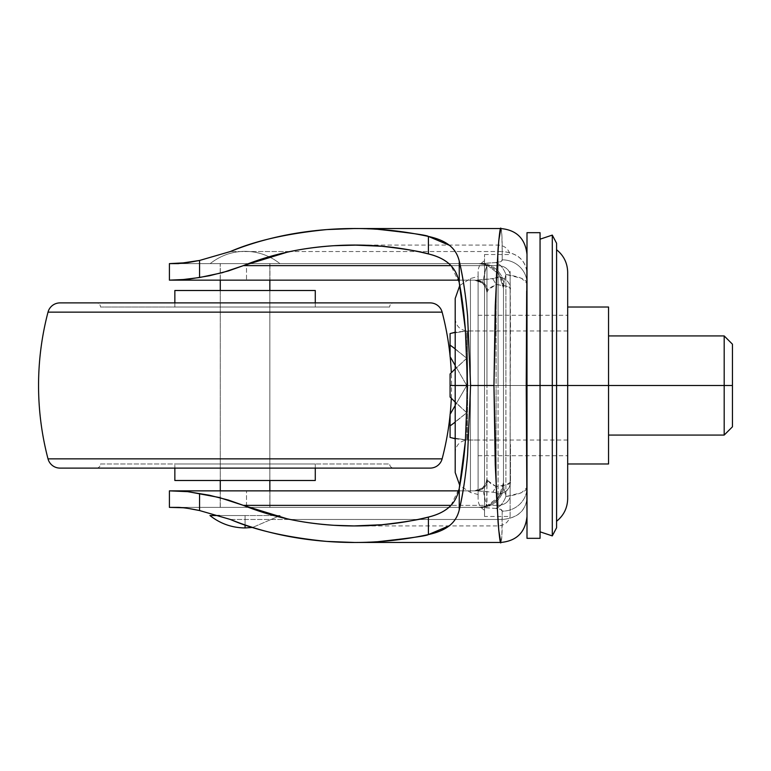 <?xml version="1.0" encoding="UTF-8"?>
<svg xmlns="http://www.w3.org/2000/svg" width="771" height="771" viewBox="0 0 771 771"><rect width="100%" height="100%" fill="white"/><g stroke="black" fill="none" stroke-linecap="round" stroke-linejoin="round"><path stroke-width="0.58" stroke-dasharray="3.85 2.89" d="M245.072 515.548L280.181 515.548L252.618 527.431L280.181 515.548L245.072 515.548L245.072 527.942L245.072 515.548L280.181 515.548L209.963 515.548L245.072 515.548L245.072 524.945L245.072 515.548M269.85 263.624L220.284 263.624L220.284 280.143L220.284 263.624L245.072 263.624L210.175 263.624L279.96 263.624C269.725 255.587 258.092 251.481 245.072 251.317C232.052 251.481 220.419 255.587 210.175 263.624C220.419 255.587 232.052 251.481 245.072 251.317C258.092 251.481 269.725 255.587 279.96 263.624L210.175 263.624L269.85 263.624L220.284 263.624L269.85 263.624L269.85 280.143L269.85 263.624M220.284 290.503L220.284 480.497L220.284 290.503L269.85 290.503L269.85 480.497L269.85 290.503L269.85 480.497L220.284 480.497L220.284 290.503L222.173 290.503L220.284 290.503L220.284 480.497L269.85 480.497L269.85 290.503L174.853 290.503L315.281 290.503L220.284 290.503M220.284 490.857L220.284 507.376L269.85 507.376L269.85 490.857L269.85 507.376L245.072 507.376L280.181 507.376L209.963 507.376L280.181 507.376L220.284 507.376L269.85 507.376L220.284 507.376L220.284 490.857M279.96 263.624L258.42 263.624L279.96 263.624M358.226 525.928L498.085 525.928C504.263 525.533 508.272 522.381 510.123 516.474L510.123 271.276L510.219 385.5L496.1 385.5L496.1 284.48L490.819 287.323L487.821 290.291L486.964 292.537L486.964 385.5L510.219 385.5L510.123 497.305C508.079 502.441 504.061 505.13 498.085 505.371L498.085 385.5L498.085 507.964L498.085 505.371L450.977 505.371L498.085 505.371C504.234 505.015 508.243 502.326 510.123 497.305L510.123 385.5L484.535 385.5L484.535 510.238L484.535 385.5L484.535 510.238L484.535 385.5L478.107 385.5L478.107 499.377L478.107 385.5L478.107 499.377L478.107 385.5L484.535 385.5L484.535 516.474L484.535 385.5L484.535 516.474L484.535 385.5L510.219 385.5L510.123 516.474L484.535 516.474L484.535 506.508L484.535 516.474M567.678 272.327L567.678 385.5L467.592 385.5L467.592 440.019L467.592 385.5L455.198 385.5L455.198 452.413L455.198 385.5L455.198 452.413L455.198 385.5L467.592 385.5L467.592 330.981L467.592 385.5L467.592 330.981L467.592 385.5L478.107 385.5L467.592 385.5L467.592 440.019L467.592 385.5L467.592 440.019L467.592 385.5L478.107 385.5L478.107 315.281L478.107 385.5L478.107 315.281L478.107 385.5L567.678 385.5L478.107 385.5L478.107 494.548L478.107 385.5L478.107 494.548L478.107 385.5L470.435 385.5L470.435 492.467L470.435 385.5L470.435 492.467L470.435 385.5L467.525 385.5L498.085 385.5L467.525 385.5L470.435 385.5L470.435 492.467L470.435 385.5L470.435 492.467L470.435 385.5L478.107 385.5L478.107 271.623L478.107 499.377L478.107 276.452L478.107 385.5L470.435 385.5L470.435 278.533L470.435 385.5L470.435 278.533L470.435 385.5L478.107 385.5L478.107 276.452L478.107 455.719L478.107 385.5L478.107 455.719L478.107 385.5L567.678 385.5L567.678 315.281L567.678 498.673L567.678 272.327L567.678 385.5L556.575 385.5L556.575 521.263L556.575 385.5L556.575 521.263L556.575 385.5L567.678 385.5L567.678 498.673M455.198 472.536L455.198 385.5L455.198 472.536L455.198 385.5L470.435 385.5L470.435 278.533L470.435 385.5L470.435 278.533L470.435 385.5L455.198 385.5L455.198 298.464M526.998 538.322L526.998 232.678L526.998 385.5L540.057 385.5L540.057 538.322L540.057 385.5L540.057 531.817L540.057 385.5L540.057 531.817L540.057 385.5L526.998 385.5L526.998 538.322L526.998 326.48L526.998 385.5L526.998 326.48L526.853 385.5L505.901 385.5L505.901 274.447L521.514 278.321L526.998 283.487L526.998 326.48L526.998 283.487A24.778 23.65 0 0 0 502.22 259.837L502.22 251.529L290.388 251.529L502.22 251.529L501.834 234.432L500.928 228.573C501.786 230.153 502.22 237.805 502.22 251.529C517.254 252.792 525.514 259.846 526.998 272.683C525.417 259.923 517.158 252.878 502.22 251.529L502.22 259.837A24.778 23.65 180 0 1 526.998 283.487C526.68 279.613 519.654 276.606 505.901 274.447L505.901 385.5L526.853 385.5L526.998 444.52L526.998 487.513L521.495 492.688L505.901 496.553L505.901 385.5L505.901 496.553A24.778 12.943 -84.4 0 1 495.637 508.407L481.673 507.376L169.418 507.376L246.518 507.376L246.518 490.857L246.518 507.376L478.704 507.376L486.665 506.065L478.704 507.376A24.778 24.778 0 0 0 503.482 482.588L503.482 288.412L503.482 482.588L499.01 496.803L486.964 505.959L486.964 265.041L486.964 385.5L486.964 265.041L498.982 274.158L503.482 288.412L503.482 482.588L503.906 488.197L505.901 496.553C519.625 494.404 526.66 491.397 526.998 487.513A24.778 23.65 0 0 1 502.22 511.163L502.22 519.471C517.158 518.122 525.417 511.077 526.998 498.317L526.998 516.406M556.575 243.231L556.575 527.769L556.575 243.231L556.575 385.5L552.287 385.5L552.287 535.903L552.287 385.5L556.575 385.5L556.575 527.769M552.287 385.5L552.287 235.097L552.287 385.5L540.057 385.5L552.287 385.5L552.287 235.097L552.287 385.5M220.207 280.143L220.207 263.624L269.937 263.624L269.937 280.143L220.207 280.143L269.937 280.143L222.096 280.143L269.937 280.143L269.937 263.624L220.207 263.624L268.038 263.624L220.207 263.624L220.207 280.143M220.207 507.376L220.207 490.857L269.937 490.857L269.937 507.376L220.207 507.376L269.937 507.376L220.207 507.376L269.937 507.376L269.937 490.857L220.207 490.857L269.937 490.857L220.207 490.857L220.207 507.376M290.147 251.529L230.375 251.529L290.147 251.529M354.111 228.544L378.214 229.353M246.518 280.143L169.418 280.143L246.518 280.143L246.518 263.624L246.518 280.143L474.57 280.143L246.518 280.143M478.704 263.624A24.778 24.778 0 0 1 503.482 288.412C502.008 273.358 493.748 265.099 478.704 263.624L481.673 263.624A24.778 22.831 -90 0 1 503.906 282.803A24.778 22.831 90 0 0 481.673 263.624L248.532 263.624L481.673 263.624L495.637 262.593A24.778 12.943 84.4 0 1 505.901 274.447L503.906 282.803L503.482 288.412L498.982 274.158L486.964 265.041L478.704 263.624L495.637 262.593A24.778 12.943 -95.6 0 1 505.901 274.447L503.906 282.803L503.482 288.412A24.778 24.778 0 0 0 478.704 263.624L169.418 263.624L478.704 263.624L486.665 264.935L482.511 283.024L474.57 280.143L476.295 280.143L458.668 280.143L476.295 280.143L496.861 278.158L498.085 276.962L498.085 245.072L498.085 385.5L510.123 385.5L498.085 385.5L498.085 276.962C505.554 277.724 509.689 281.723 510.479 288.952C509.689 281.723 505.554 277.724 498.085 276.962L492.842 278.803L496.1 284.48L506.663 286.243L510.479 288.952C511.009 287.111 506.219 285.617 496.1 284.48L492.842 278.803L476.295 280.143C482.415 280.644 486.25 284.017 487.821 290.291C486.25 284.017 482.415 280.644 476.295 280.143L474.57 280.143C482.048 280.933 486.173 285.068 486.964 292.537C486.173 285.068 482.048 280.933 474.57 280.143L482.511 283.024L486.964 265.041L486.964 292.537L486 287.737L482.511 283.024L486 287.737L486.964 292.537C486.222 285.019 482.087 280.885 474.57 280.143M169.418 490.857L474.57 490.857L482.511 487.976L486.665 506.065L482.511 487.976L486 483.263L486.964 478.463L487.821 480.709L490.809 483.658L496.1 486.52L496.1 385.5L496.1 486.52L492.842 492.197L476.295 490.857L169.418 490.857M510.479 482.048L506.653 484.757L496.1 486.52C506.248 485.373 511.048 483.889 510.479 482.048L510.479 444.52L510.479 482.048A12.394 11.989 0 0 1 498.085 494.038L496.861 492.842L492.842 492.197L476.295 490.857L458.668 490.857L474.57 490.857A12.394 12.394 0 0 0 486.964 478.463L487.821 480.709C486.25 486.983 482.415 490.356 476.295 490.857C482.415 490.356 486.25 486.983 487.821 480.709L496.1 486.52L492.842 492.197L498.085 494.038L498.085 505.371L498.085 494.038C505.554 493.276 509.689 489.277 510.479 482.048M474.57 490.857L482.511 487.976L486 483.263L486.964 478.463C486.222 485.981 482.087 490.115 474.57 490.857C482.048 490.067 486.173 485.932 486.964 478.463L486.964 385.5L496.1 385.5L496.1 284.48L487.821 290.291L486.964 292.537M510.479 326.48L510.123 273.695C508.243 268.674 504.234 265.985 498.085 265.629C504.061 265.87 508.079 268.559 510.123 273.695L510.123 385.5L484.535 385.5L484.535 254.526L484.535 510.238L484.535 260.762L484.535 385.5L484.535 260.762L484.535 385.5L478.107 385.5L478.107 440.019L478.107 315.281L478.107 455.719L478.107 330.981L478.107 440.019L478.107 385.5L510.219 385.5L510.479 326.48M526.998 254.526L526.921 507.983M526.998 232.678L526.998 498.317C525.514 511.154 517.254 518.208 502.22 519.471L290.388 519.471L502.22 519.471C502.22 533.195 501.786 540.847 500.928 542.427L501.834 536.568L502.22 511.163A24.778 23.65 180 0 0 526.998 487.513L526.68 291.072M450.919 505.429L459.256 488.274M459.256 282.726L450.919 265.571M183.691 507.771L190.071 508.773M248.522 263.624L178.303 263.624L248.522 263.624M178.303 507.376L248.522 507.376L178.303 507.376M248.532 507.376L481.673 507.376L248.532 507.376M378.214 541.647L358.9 542.456M230.375 519.471L290.147 519.471L230.375 519.471M502.22 511.163L500.687 509.342L495.637 508.407L478.704 507.376A24.778 24.778 0 0 0 503.482 482.588L503.906 488.197A24.778 22.831 -90 0 1 481.673 507.376A24.778 22.831 90 0 0 503.906 488.197L505.901 496.553A24.778 12.943 95.6 0 1 495.637 508.407C500.148 508.744 502.345 509.66 502.22 511.163M495.637 262.593L500.697 261.648L502.22 259.837C502.355 261.33 500.167 262.256 495.637 262.593M498.085 265.629L450.977 265.629L498.085 265.629M185.04 491.329L188.538 491.782M486.964 478.463L486.665 506.065L499.01 496.803L503.482 482.588C502.008 497.642 493.748 505.901 478.704 507.376M503.482 288.412L503.482 482.588M540.057 232.678L540.057 538.322M540.057 385.5L540.057 531.817L540.057 385.5M556.575 385.5L556.575 249.737L556.575 385.5M567.678 385.5L567.678 315.281L567.678 455.719L567.678 385.5L567.678 455.719L567.678 385.5L567.678 455.719L567.678 385.5L567.678 440.019L567.678 385.5L455.198 385.5L455.198 318.587L455.198 452.413L455.198 298.464L455.198 385.5L467.592 385.5L467.592 330.981L467.592 385.5L455.198 385.5L455.198 318.587L455.198 385.5L455.198 318.587L455.198 385.5L567.678 385.5L567.678 330.981L567.678 385.5L450.081 385.5L567.678 385.5L567.678 307.022L567.678 463.978L567.678 307.022L608.55 307.022L567.678 307.022L567.678 385.5L608.55 385.5L608.55 435.066L608.55 385.5L724.191 385.5L724.191 435.066L724.191 335.934L724.191 385.5L608.55 385.5L608.55 307.022L608.55 435.066L608.55 335.934L608.55 385.5L567.678 385.5L567.678 463.978L567.678 385.5M478.107 385.5L478.107 271.623L478.107 385.5M732.45 385.5L732.45 426.806L732.45 385.5M450.081 397.017L450.081 373.983L450.081 385.5L466.754 385.5L466.754 412.755L466.754 358.236L450.081 345.1L466.754 358.245L466.754 385.49L466.754 330.981L450.081 333.592L450.081 356.607L466.754 385.49L450.081 385.5L450.081 373.993L466.754 358.236L450.081 345.1L450.081 333.592L450.081 356.616L450.081 333.592L466.754 330.981L466.754 385.49L455.198 365.483L466.744 385.49L450.081 414.393L450.081 437.408L466.754 440.019L450.081 437.408L450.081 414.393L466.754 385.51L450.081 385.5L450.081 397.007L450.081 373.983L450.081 397.017L466.754 412.755L450.081 425.891L466.754 412.764L455.198 402.134L466.754 412.755L455.198 422.151M455.198 438.786L466.754 440.019L450.081 437.408L450.081 414.384L450.081 437.408L450.081 425.9L466.754 412.764L455.198 402.134M450.081 437.408L450.081 425.9M455.198 348.849L466.754 358.245L450.081 373.993L450.081 385.5L466.744 385.5L466.754 412.764L466.754 358.245L455.198 368.875L466.754 358.236L466.754 440.019L466.754 385.51L455.198 405.517L466.744 385.51L450.081 356.607L450.081 333.592L466.754 330.981L455.198 332.214M450.081 345.1L450.081 333.592M608.55 463.978L608.55 335.934L608.55 463.978L567.678 463.978L608.55 463.978M174.853 302.897L174.853 307.022L315.281 307.022L315.281 302.897L315.281 307.022L245.072 307.022L389.634 307.022L100.509 307.022A4.134 4.134 0 0 0 96.375 302.897L393.759 302.897A4.134 4.134 0 0 0 389.634 307.022A4.134 4.134 0 0 1 393.759 302.897L96.375 302.897A4.134 4.134 0 0 1 100.509 307.022L389.634 307.022L174.853 307.022L315.281 307.022L174.853 307.022L174.853 302.897M450.081 415.01A289.125 289.125 0 0 0 450.158 414.249A289.125 289.125 0 0 1 450.081 415.01M451.305 398.27A289.125 289.125 0 0 0 451.305 372.73A289.125 289.125 0 0 1 451.305 398.27M450.158 356.751A289.125 289.125 0 0 0 450.081 355.99A289.125 289.125 0 0 1 450.158 356.732M393.759 468.103L96.375 468.103A4.134 4.134 0 0 0 100.509 463.978L389.634 463.978A4.134 4.134 0 0 0 393.759 468.103A4.134 4.134 0 0 1 389.634 463.978L100.509 463.978A4.134 4.134 0 0 1 96.375 468.103L393.759 468.103M315.281 463.978L174.853 463.978L174.853 468.103L174.853 463.978L315.281 463.978L315.281 468.103L315.281 463.978L309.942 463.978L315.281 463.978M174.853 480.497L315.281 480.497L174.853 480.497M220.284 480.497L269.85 480.497L220.284 480.497M174.853 463.978L309.942 463.978L174.853 463.978M59.993 468.103L430.141 468.103L59.993 468.103M96.375 468.103L382.445 468.103L96.375 468.103M48.014 458.861L442.13 458.861L48.014 458.861M48.014 312.139L442.13 312.139L48.014 312.139M100.509 307.022L189.743 307.022L100.509 307.022M484.535 510.238C480.42 507.79 478.28 504.167 478.107 499.377M478.107 440.019L467.592 440.019C460.075 440.761 455.94 444.896 455.198 452.413M455.198 318.587C455.94 326.104 460.075 330.239 467.592 330.981L478.107 330.981M478.107 315.281L567.678 315.281M478.107 494.548L470.435 492.467L459.786 485.508M484.535 254.526L510.123 254.526C508.272 248.619 504.263 245.467 498.085 245.072L358.226 245.072M459.786 285.492L470.435 278.533L478.107 276.452M478.107 455.719L567.678 455.719M484.535 260.762C480.42 263.21 478.28 266.833 478.107 271.623M567.678 440.019L466.754 440.019M567.678 330.981L466.754 330.981"/><path stroke-width="1.16" d="M219.465 515.548L209.963 515.548C220.255 523.673 231.955 527.807 245.072 527.942L245.072 524.945L245.072 527.942C231.955 527.807 220.255 523.673 209.963 515.548L219.465 515.548M220.284 280.143L220.284 290.503L220.284 280.143M220.284 480.497L220.284 490.857L220.284 480.497M269.85 490.857L269.85 480.497L269.85 490.857M269.85 290.503L269.85 280.143L269.85 290.503M252.618 527.431L245.072 527.942L252.618 527.431M378.214 229.353C410.239 232.852 426.97 235.213 428.416 236.437L449.397 245.294C454.35 249.168 457.637 254.43 459.256 261.099L459.256 282.726C461.887 296.006 463.93 311.59 465.366 329.458L467.525 385.5L455.198 385.5L455.198 472.536L455.198 385.5L455.198 472.536L459.786 485.508M540.057 531.817L552.287 535.903L556.575 527.769L556.575 385.5L567.678 385.5L567.678 498.673L567.678 385.5L556.575 385.5L556.575 527.769L556.575 385.5L552.287 385.5L552.287 535.903L552.287 385.5L552.287 535.903L552.287 385.5L540.057 385.5L540.057 538.322L540.057 385.5L526.998 385.5L526.998 538.322L526.998 385.5L540.057 385.5L540.057 232.678L540.057 385.5L540.057 232.678L526.998 232.678L526.998 538.322L540.057 538.322L540.057 385.5L552.287 385.5L552.287 235.097L552.287 385.5L556.575 385.5L556.575 243.231L556.575 385.5L556.575 243.231L552.287 235.097L540.057 239.183M450.919 265.571L449.686 264.337C444.674 259.644 437.591 256.184 428.416 253.938L428.416 236.437C437.359 238.364 444.356 241.313 449.397 245.294C454.408 249.264 457.695 254.536 459.256 261.099L459.256 282.726L465.366 329.458L467.525 385.5L465.366 441.542L459.256 488.274C457.695 496.071 454.505 502.2 449.686 506.663C444.375 511.53 437.292 514.999 428.416 517.062C421.043 519.432 405.527 521.986 381.857 524.733L354.111 525.928L333.872 525.292C316.129 524.039 300.488 521.851 286.928 518.729L243.395 505.371L450.977 505.371L243.395 505.371L228.428 500.071L209.413 495.242L187.642 491.657L169.418 490.857L169.418 507.376L169.418 490.857L458.668 490.857L178.303 490.857L185.04 491.329M459.786 285.492L455.198 298.464L455.198 385.5L467.525 385.5L465.366 441.542C463.93 459.41 461.887 474.994 459.256 488.274L459.256 509.901C462.822 495.049 465.607 476.69 467.592 454.832L470.58 385.5L467.592 316.168C465.607 294.31 462.822 275.951 459.256 261.099C463.034 277.57 465.819 295.929 467.592 316.168L470.58 385.5L493.951 385.5L495.242 306.193L498.085 248.628C499.463 232.755 500.408 226.076 500.928 228.573M526.998 254.584C525.369 238.721 516.647 230.037 500.842 228.544L498.779 240.494L496.524 274.515L493.951 385.5L496.524 496.485L498.779 530.506L500.842 542.456C516.657 540.963 525.369 532.279 526.998 516.406M358.226 245.072L333.872 245.708C316.129 246.961 300.488 249.149 286.928 252.271L243.395 265.629L450.977 265.629L243.395 265.629L222.202 272.722L199.573 277.521L199.573 260.453L199.573 277.521L178.303 280.143L458.668 280.143L169.418 280.143L169.418 263.624L169.418 280.143L187.681 279.333L209.413 275.758L228.428 270.929L243.395 265.629C271.247 254.401 301.403 247.751 333.872 245.708C366.35 243.655 397.865 246.402 428.416 253.938L428.416 236.437C395.34 229.228 361.493 226.944 326.885 229.575C292.276 232.216 260.106 239.53 230.375 251.529C254.931 240.831 287.101 233.517 326.885 229.575L354.111 228.544L500.842 228.544M526.921 507.983L526.236 385.625L526.998 254.632M459.256 488.274L459.256 509.901C457.695 516.464 454.408 521.736 449.397 525.706C444.356 529.687 437.359 532.636 428.416 534.563L428.416 517.062C437.591 514.816 444.674 511.356 449.686 506.663L450.919 505.429M190.071 508.773L199.573 510.547C190.582 508.648 183.488 507.588 178.303 507.376L169.418 507.376L183.691 507.771M354.111 542.456L326.885 541.425C287.101 537.483 254.931 530.169 230.375 519.471L199.573 510.547L199.573 493.479L199.573 510.547L230.375 519.471C260.106 531.47 292.276 538.784 326.885 541.425C361.493 544.056 395.34 541.772 428.416 534.563L428.416 517.062C397.865 524.598 366.35 527.345 333.872 525.292C301.403 523.249 271.247 516.599 243.395 505.371L219.041 497.449L188.538 491.782M199.573 260.453L187.69 262.651L169.418 263.624L178.303 263.624L199.573 260.453L230.375 251.529L199.573 260.453M500.928 542.427C500.408 544.924 499.463 538.245 498.085 522.372L495.242 464.807L493.951 385.5L470.58 385.5L467.592 454.832C465.819 475.071 463.034 493.43 459.256 509.901C457.637 516.57 454.35 521.832 449.397 525.706L428.416 534.563C426.97 535.787 410.239 538.148 378.214 541.647M354.111 245.072L381.857 246.267C405.527 249.014 421.043 251.568 428.416 253.938C437.292 256.001 444.375 259.47 449.686 264.337C454.505 268.8 457.695 274.929 459.256 282.726M526.68 291.072L526.236 385.625L526.998 516.368M552.287 385.5L552.287 235.097L552.287 385.5M556.575 521.263C563.765 515.452 567.466 507.925 567.678 498.673L567.678 272.327C567.466 263.075 563.765 255.548 556.575 249.737M455.198 385.5L455.198 298.464L455.198 385.5L450.081 385.5L450.081 397.007L455.198 402.125L450.081 397.017L450.081 385.5L455.198 385.5M732.45 426.806L732.45 385.5L732.45 426.806L724.191 435.066L724.191 385.5L608.55 385.5L608.55 463.978L567.678 463.978L608.55 463.978L608.55 385.5L567.678 385.5L724.191 385.5L724.191 435.066L608.55 435.066M732.45 344.194L732.45 385.5L724.191 385.5L732.45 385.5L732.45 344.194L724.191 335.934L724.191 385.5L724.191 335.934L608.55 335.934M455.198 422.151L450.081 425.891L450.081 437.408L455.198 438.786M455.198 332.214L450.081 333.592L450.081 345.109L455.198 348.849M450.081 345.109L450.081 356.616L455.198 365.483L450.081 356.616L450.081 333.592M450.081 425.891L450.081 414.384L455.198 405.517L450.081 414.384L450.081 437.408M450.081 373.993L450.081 385.5L450.081 373.993L455.198 368.866L450.081 373.993M455.198 402.134L450.081 397.017M608.55 307.022L608.55 385.5L608.55 307.022L567.678 307.022L608.55 307.022M315.281 290.503L174.853 290.503L174.853 302.897L174.853 290.503L315.281 290.503L315.281 302.897L315.281 290.503M430.141 302.897L59.993 302.897A12.394 12.394 0 0 0 48.014 312.139L442.13 312.139A12.394 12.394 0 0 0 430.141 302.897A12.394 12.394 0 0 1 442.13 312.139L48.014 312.139A289.125 289.125 0 0 0 48.014 458.861L442.13 458.861A289.125 289.125 0 0 0 450.081 415.01A289.125 289.125 0 0 1 442.13 458.861L48.014 458.861A12.394 12.394 0 0 0 59.993 468.103L430.141 468.103A12.394 12.394 0 0 0 442.13 458.861A12.394 12.394 0 0 1 430.141 468.103L59.993 468.103A12.394 12.394 0 0 1 48.014 458.861A289.125 289.125 0 0 1 48.014 312.139A12.394 12.394 0 0 1 59.993 302.897L430.141 302.897M450.158 414.249A289.125 289.125 0 0 0 451.305 398.27A289.125 289.125 0 0 1 450.158 414.249M451.305 372.73A289.125 289.125 0 0 0 450.158 356.751A289.125 289.125 0 0 1 451.305 372.73M450.081 355.99A289.125 289.125 0 0 0 442.13 312.139A289.125 289.125 0 0 1 450.081 355.99M174.853 468.103L174.853 480.497L315.281 480.497L315.281 468.103L315.281 480.497L174.853 480.497L174.853 468.103M354.111 525.928L358.226 525.928M358.9 542.456L500.842 542.456"/></g></svg>
